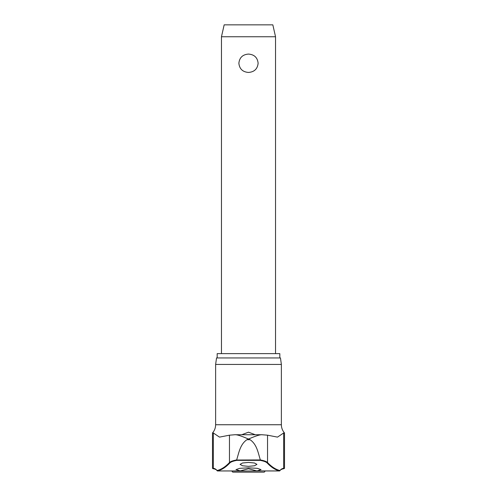<?xml version="1.0" encoding="UTF-8"?>
<svg xmlns="http://www.w3.org/2000/svg" width="497" height="497" viewBox="0 0 497 497"><rect width="100%" height="100%" fill="white"/><g stroke="black" fill="none" stroke-linecap="round" stroke-linejoin="round"><path stroke-width="0.75" d="M240.256 470.895L235.957 469.622L239.61 468.348L248.5 467.814L257.39 468.348L261.043 469.622L256.992 470.945L248.5 468.739L240.008 470.945L217.45 470.945A0.435 0.422 -103.4 0 1 217.065 470.516A0.435 0.41 139.6 0 0 217.158 470.796L217.158 470.796A0.435 0.41 139.6 0 0 217.307 470.907M279.693 470.907A0.435 0.41 -139.6 0 0 279.842 470.796L279.842 470.796A0.435 0.41 -139.6 0 0 279.935 470.516A0.435 0.422 103.4 0 1 279.55 470.945L256.744 470.895M260.347 459.936C258.067 452.655 256.887 444.411 250.115 439.733L246.885 439.733L248.5 439.056C246.239 438.137 237.982 434.403 234.851 434.738L229.465 435.186L219.494 437.118L213.337 432.98L212.486 432.98C214.542 430.619 215.586 427.867 215.623 424.736L281.377 424.736C281.414 427.867 282.458 430.613 284.514 432.98L283.663 432.98L277.506 437.118L267.535 435.186L267.535 462.533C266.473 461.489 264.081 460.62 260.347 459.936L236.647 460.023L236.796 460.371L260.204 460.371L260.353 460.023M234.851 434.738L261.869 434.732L267.535 435.186M217.183 357.946L217.183 353.622L279.817 353.622L279.817 357.946M281.377 364.438L280.463 357.946L216.537 357.946L215.623 364.438L281.377 364.438L281.377 424.736M217.531 470.945A0.435 0.342 -90 0 1 217.45 470.945A334.86 72.369 -90 0 0 229.862 462.949C230.888 461.918 233.199 461.054 236.796 460.371M248.5 466.348L242.499 465.764L240.063 464.384L242.499 462.999L248.5 462.415L254.501 462.999L256.937 464.384L254.501 465.764L248.5 466.348M241.753 434.732L248.5 432.185L255.247 434.732M264.938 471.069A1.081 1.081 0 0 1 263.857 472.15L233.143 472.15A1.081 1.081 0 0 1 232.062 471.069L264.938 470.951M221.463 36.747L224.166 24.85L272.834 24.85L275.537 36.747L221.463 36.747L221.463 353.622M248.5 72.438C242.691 71.99 239.486 68.934 238.877 63.256C239.486 57.584 242.691 54.527 248.5 54.08C254.309 54.527 257.514 57.584 258.123 63.256C257.514 68.934 254.309 71.99 248.5 72.438M267.137 462.949A334.86 72.369 90 0 0 279.55 470.945A0.435 0.342 -90 0 1 279.513 470.951A0.435 0.435 0 0 0 279.842 470.796C280.302 469.92 281.439 469.249 283.24 468.795A0.435 0.422 -90 0 0 283.663 468.367A70.22 15.177 90 0 0 279.935 470.516A334.431 72.276 -90 0 1 267.535 462.533A0.435 0.41 136.6 0 1 267.137 462.949C266.112 461.918 263.801 461.054 260.204 460.371M236.647 460.023L236.653 459.936C232.919 460.62 230.527 461.489 229.465 462.533A0.435 0.41 43.4 0 0 229.862 462.949M246.885 439.733C240.113 444.411 238.933 452.655 236.653 459.936M262.149 434.738C259.018 434.403 250.761 438.137 248.5 439.056L250.115 439.733M229.465 435.186L229.465 462.533A334.431 72.276 90 0 1 217.065 470.516A70.22 15.177 -90 0 0 213.337 468.367L212.486 468.367L213.76 468.795A0.435 0.422 -90 0 1 213.337 468.367L213.337 432.98M283.886 468.752L283.24 468.795L284.514 468.367L283.663 468.367L283.663 432.98M213.114 468.752L213.76 468.795C215.561 469.249 216.698 469.92 217.158 470.796A0.435 0.435 0 0 0 217.487 470.951A0.435 0.435 0 0 1 217.158 470.796M275.537 36.747L275.537 353.622M240.057 470.951L217.487 470.951M256.943 470.951L279.513 470.951A0.435 0.435 0 0 0 279.842 470.796M212.486 468.367L212.486 432.98M215.623 424.736L215.623 364.438M284.514 468.367L284.514 432.98"/></g></svg>
